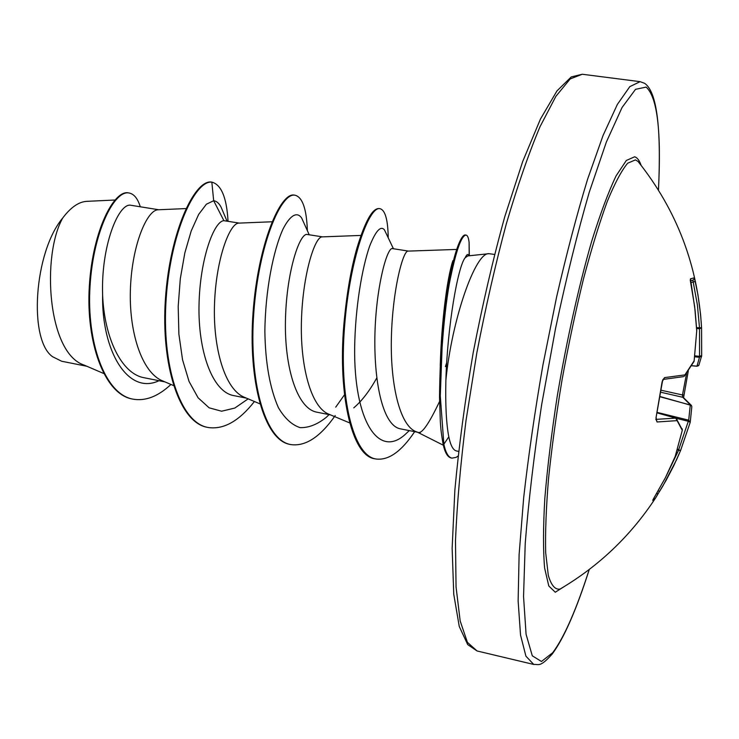 <?xml version="1.0" encoding="UTF-8"?>
<svg xmlns="http://www.w3.org/2000/svg" width="739" height="739" viewBox="0 0 739 739"><rect width="100%" height="100%" fill="white"/><g stroke="black" fill="none" stroke-linecap="round" stroke-linejoin="round"><path stroke-width="1.11" d="M694.863 355.847L699.547 356.337L699.528 328.061L697.394 304.911L692.859 280.155L693.884 279.573L694.374 277.79L697.921 294.621L700.581 314.5L701.579 327.94L701.68 355.542L699.482 357.288L699.547 356.337L701.68 355.542M683.751 395.023L682.476 394.968L686.586 373.324M562.102 587.847L560.014 589.085C555.118 589.907 551.22 585.334 548.301 575.367L545.687 552.772C545.179 532.653 546.121 507.998 548.514 478.835C551.756 447.622 556.291 414.514 562.111 379.504C568.55 344.392 575.681 310.833 583.505 278.834C591.496 248.729 599.403 222.975 607.218 201.59C614.765 183.263 621.582 170.469 627.679 163.208L635.438 159.892L638.025 161.444L639.577 163.374M691.787 407.06L690.226 422.32L680.536 450.633L673.811 465.607L666.245 480.11L655.511 498.123L652.786 500.534L654.107 497.735M682.189 428.796L682.254 430.274L677.109 420.63L657.063 421.978L655.973 418.043L662.107 381.869L664.583 377.611L684.924 374.895L694.152 360.78L696.757 330.462L695.048 309.946L690.494 278.825L694.374 277.79M458.069 456.037L456.12 457.358L451.982 458.143C448.379 457.376 445.663 452.73 443.853 444.204L443.086 444.056C440.546 429.156 440.887 427.853 440.361 422.477L439.511 396.982C440.213 344.928 443.345 320.098 446.809 294.113C451.012 268.285 455.436 250.539 460.092 240.868C462.134 236.711 463.88 234.743 465.339 234.965L466.078 235.085C461.265 235.39 455.677 251.62 449.312 283.776C446.245 301.253 443.843 322.407 442.107 347.228L440.287 395.882L443.853 444.204L448.813 436.841C446.282 423.78 445.312 404.907 445.885 380.225C451.852 319.119 475.51 251.934 488.987 253.68L494.511 254.438M439.548 401.489C429.128 423.493 421.987 433.839 418.108 432.518L420.399 432.407M488.987 253.68L467.787 255.925L465.173 257.745C457.875 266.271 447.428 326.13 445.885 380.225M458.577 451.4L456.619 451.012C453.219 450.3 450.614 445.58 448.813 436.841M408.177 251.048L391.966 248.516C386.331 249.597 375.689 289.254 374.867 336.947C374.146 384.576 383.301 426.098 400.621 428.879L417.683 432.278M456.72 249.431L407.697 251.121C402.607 252.285 392.64 290.113 391.411 336.651C390.072 383.153 399.485 425.655 416.223 431.742L417.581 432.204M158.793 209.756L130.082 205.146C117.944 204.435 100.975 246.521 102.61 294.806C104.264 337.575 121.408 374.119 144.428 377.795L164.954 381.897M185.951 208.574L158.091 209.784C147.172 209.904 132.272 244.046 130.47 287.6C128.512 331.1 141.629 372.715 162.756 380.954L173.443 385.518M239.325 223.095L223.899 220.684C214.051 221.053 199.872 258.89 199.022 305.004C197.987 351.08 212.324 391.956 233.746 395.605L246.438 398.136M272.035 221.774L238.642 223.123C229.524 223.566 216.139 258.881 214.541 303.406C212.795 347.875 224.822 389.804 244.609 397.37L259.795 403.78M322.416 236.849L306.574 234.374C298.787 235.057 286.27 273.818 285.448 320.809C284.469 367.689 297.18 408.898 316.976 412.196M360.955 235.427L321.807 236.896C314.62 237.681 302.879 274.224 301.475 319.747C299.932 365.214 310.731 407.438 329.058 414.283L349.676 422.911M353.796 407.836C361.898 400.935 369.574 390.94 376.835 377.832M86.906 366.276L61.651 361.242L52.506 356.678C28.322 339.663 33.966 252.211 62.769 217.95C70.842 207.225 78.925 201.692 87.017 201.331L114.878 200.029M62.769 217.95C41.56 255.038 47.185 353.381 84.329 365.168L103.58 373.454M223.899 220.684L213.673 200.712C216.629 201.128 219.123 203.308 221.127 207.243L222.605 210.726M159.005 380.705C127.718 395.614 101.492 350.415 102.61 294.806M248.138 398.857L234.808 408.057L221.589 411.217L209.128 407.817L198.08 397.767L189.045 381.444L182.542 359.764L178.884 334.139L178.191 306.408L180.316 278.612L184.852 252.849L191.207 230.965L198.643 214.439L206.384 204.223L213.673 200.712L211.834 182.117C221.312 184.63 226.716 197.664 228.037 221.22M170.958 384.456C158.091 396.464 145.398 401.36 132.9 399.134C104.587 394.155 86.435 341.575 90.038 286.085C93.382 230.466 114.776 189.738 129.094 192.999C133.999 193.96 137.722 198.523 140.253 206.689M211.04 181.988C194.108 180.408 169.896 232.508 165.462 298.482C160.769 364.41 179.124 422.56 207.308 427.327L207.992 427.475C179.817 422.708 161.481 364.549 166.173 298.611C170.607 232.637 194.8 180.519 211.714 182.099L211.28 182.034M132.577 399.069L132.244 399.005C103.922 394.016 85.752 341.436 89.345 285.956C92.689 230.346 114.102 189.627 128.447 192.888L129.094 192.999M440.241 365.62C441.469 323.322 446.827 279.083 452.859 260.701M302.962 220.896L301.706 218.088C297.143 211.345 290.288 214.873 283.019 229.053C273.347 250.299 265.283 290.307 264.867 331.46C265.356 362.886 269.874 388.308 278.427 407.716C284.681 418.32 291.896 424.953 300.062 427.622C308.569 427.927 317.308 424.5 326.268 417.332L329.104 414.616M335.728 407.152L344.457 394.829M385.407 231.898L384.419 229.82C380.65 225.478 375.735 230.882 369.676 246.032C361.934 268.34 355.293 307.489 354.655 347.432C353.741 420.426 378.488 459.778 405.831 433.848L409.277 430.606L405.831 433.848M468.397 254.826L468.886 255.814L468.397 254.826C467.602 253.902 466.521 254.872 465.173 257.745M207.992 427.475C223.483 429.858 238.965 421.202 254.419 401.508M307.378 230.707C306.593 208.989 302.5 197.165 295.092 195.235C281.153 191.881 258.77 244.35 253.828 312.301C248.646 380.188 264.627 440.324 290.75 444.573C305.392 446.679 320.218 437.017 335.21 415.595M388.224 237.819C387.938 219.769 385.195 210.061 379.985 208.684C369.094 205.821 349.602 258.789 344.503 327.377C338.998 396.473 352.928 455.547 375.883 458.984C388.437 460.683 401.36 451.584 414.653 431.678M445.386 366.59L446.762 362.572M469.33 255.768L469.099 242.392C468.563 237.81 467.556 235.371 466.078 235.085M295.092 195.235L294.399 195.124C280.432 191.761 258.031 244.221 253.089 312.163C247.907 380.049 263.906 440.176 290.048 444.425L290.75 444.573M379.985 208.684L379.264 208.574C372.65 207.881 365.251 220.924 357.057 247.704C351.431 267.222 347.265 290.482 344.55 317.474C336.892 389.518 350.813 456.48 375.163 458.827L375.883 458.984M451.982 458.143L451.233 457.986C447.622 457.229 444.906 452.582 443.086 444.056M701.662 355.764L701.523 356.78M691.833 406.376L682.54 397.046L682.476 394.968L661.294 390.275M698.355 365.823L696.951 366.156L699.482 357.288L694.743 356.798M656.13 419.364L675.779 418.108L657.341 412.925M676.305 418.329L688.397 421.304L690.226 422.32L680.536 450.633L678.624 450.18L678.762 449.432L688.693 420.168L690.281 405L660.306 396.852M698.992 365.011L696.951 366.156L691.676 365.685M696.646 328.384L699.417 328.79L701.57 327.83L696.609 327.636M690.623 282.612L695.381 281.467M690.272 280.284L690.494 278.825M683.27 397.406L661.008 392.28M683.15 397.314L691.427 405.443L660.343 396.612M696.711 330.739L694.669 306.528L690.263 280.229M690.226 422.32L688.693 420.168L657.442 412.464M694.143 361.029L696.757 330.462M658.237 490.881L659.594 491.37L662.985 485.791L676.591 459.695L680.536 450.633L677.524 449.192M684.231 376.253L694.032 361.473M683.436 376.65L663.234 379.403L664.583 377.611M562.148 587.828L560.014 589.085C598.775 566.222 630.57 535.951 655.401 498.252L657.571 494.677L657.073 492.858M662.966 379.43L662.107 381.869M652.786 500.534L653.082 499.536M662.375 381.823L655.973 418.043M656.149 419.549L657.063 421.978M652.98 499.693L665.423 477.662L675.206 456.397M657.341 412.953L675.714 418.089L677.109 420.63L677.007 419.041L675.751 418.08M654.08 497.79L665.451 477.634L675.234 456.351L682.337 430.098L675.28 456.139M676.111 418.265L682.356 429.895M564.31 586.517L555.266 592.235L548.791 585.981L544.615 568.042C543.091 550.343 543.156 527.184 544.809 498.566C547.423 467.316 551.553 433.294 557.197 396.501C566.591 340.679 578.84 285.753 591.708 241.21C600.271 213.783 608.391 192.02 616.067 175.91L626.33 160.474L634.625 156.797C637.258 157.583 639.429 160.437 641.138 165.36M589.214 569.51C576.448 609.389 564.3 637.101 552.763 652.657L541.456 661.488L532.292 655.816L526.076 634.274L523.545 596.502L525.226 543.516C528.524 501.384 534.011 455.048 541.687 404.492L555.543 328.449C566.194 278.409 577.418 233.053 589.205 192.389L606.349 142.064L622.081 107.451L635.531 89.327L646.135 87.091C657.341 97.114 661.451 131.44 658.44 190.071M477.089 650.976L467.722 644.611L459.27 626.515L453.755 594.267L452.139 548.246L454.854 490.253C458.854 446.568 464.988 400.593 473.256 352.327C482.567 304.256 493.061 259.075 504.746 216.786L522.676 161.564L540.44 119.081L556.994 90.86L571.284 76.911L582.295 74.251L570.185 78.925L555.904 96.31L539.987 126.775C528.764 153.407 517.549 185.738 506.335 223.769C495.426 264.396 485.588 307.461 476.812 352.974L466.023 420.454C460.489 464.378 456.979 504.469 455.492 540.708L456.046 586.895L460.185 621.019L467.408 642.33L477.089 650.976L533.77 664.463L525.919 656.177L520.533 635.078L518.131 600.973L519.111 554.592L523.674 497.735C528.468 455.483 534.888 411.253 542.925 365.029L556.559 297.217C566.591 253.569 576.928 214.245 587.579 179.272L603.042 135.523L617.333 104.467L629.822 86.629L640.085 81.66L644.62 83.322C656.768 91.516 661.396 127.117 658.486 190.145M665.479 477.579L678.624 450.18L677.312 449.922M696.969 366.23L691.63 365.759L696.988 366.239L698.845 365.315L701.644 355.828L701.579 327.94C697.958 265.615 676.767 210.116 638.025 161.444M690.365 280.848L692.859 280.155M688.286 370.932L683.575 397.637M533.77 664.463C538.731 663.955 539.775 667.945 552.264 653.978C564.033 638.025 576.374 609.851 589.288 569.455M418.145 432.537L443.345 445.229M316.976 412.205L330.545 414.902M582.295 74.251L640.085 81.66M211.834 182.117L211.16 182.006M132.9 399.134L132.244 399.005M416.223 431.742L418.108 432.518M469.182 255.777L469.099 242.392M301.706 218.088L309.161 234.651M326.268 417.332L329.049 414.607M384.419 229.82L393.37 248.6M226.993 221.044L221.127 207.243M656.26 417.96L656.241 419.854L655.789 419.41"/></g></svg>
